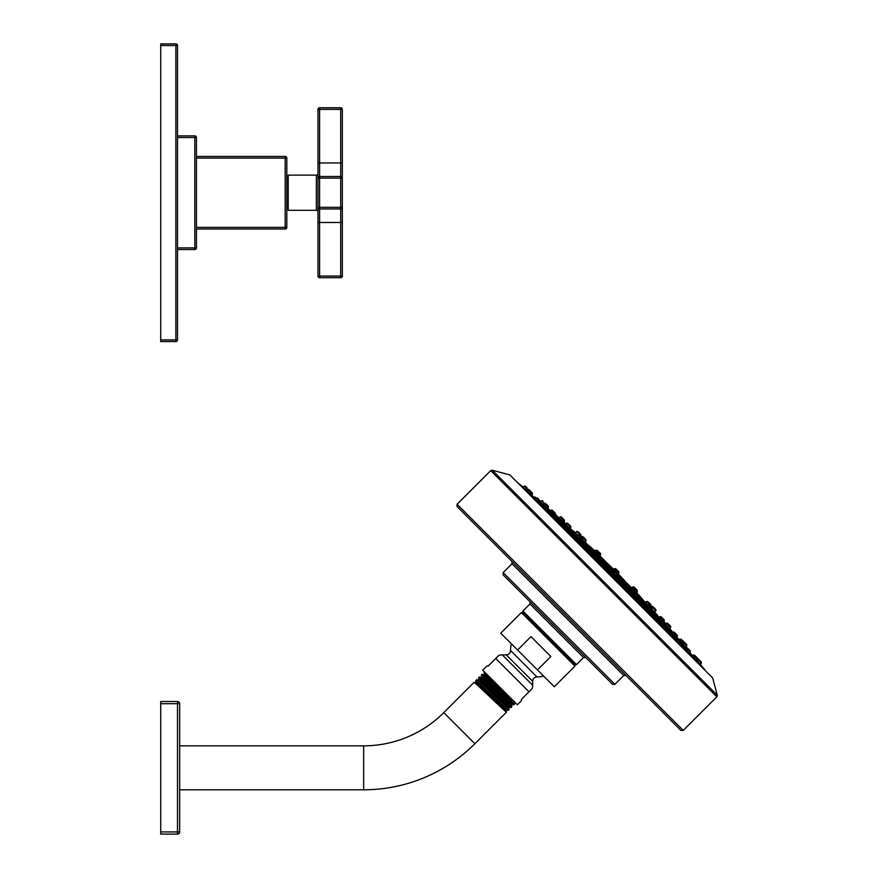 <?xml version="1.0" encoding="UTF-8"?>
<svg xmlns="http://www.w3.org/2000/svg" width="878" height="878" viewBox="0 0 878 878"><rect width="100%" height="100%" fill="white"/><g stroke="black" fill="none" stroke-linecap="round" stroke-linejoin="round"><path stroke-width="1.32" d="M194.817 135.892L177.499 135.892L194.817 135.892A1.624 1.624 0 0 1 196.442 137.517A1.624 1.624 0 0 0 194.817 135.892L194.817 137.517L196.442 137.517L196.442 247.914L194.817 247.914L194.817 249.539L177.499 249.539M196.442 247.914A1.624 1.624 0 0 1 194.817 249.539A1.624 1.624 0 0 0 196.442 247.914M160.718 339.918L175.874 339.918L175.874 45.524L177.499 45.524A1.624 1.624 0 0 0 175.874 43.9A1.624 1.624 0 0 1 177.499 45.524L177.499 339.918L175.874 339.918L175.874 341.542L160.718 341.542L160.718 43.9L175.874 43.9L175.874 45.524L160.718 45.524M177.499 339.918A1.624 1.624 0 0 1 175.874 341.542A1.624 1.624 0 0 0 177.499 339.918M285.185 228.971L196.442 228.971L285.185 228.971L285.185 227.358L286.81 227.358A1.624 1.624 0 0 1 285.185 228.971M286.81 227.358L286.81 158.084A1.624 1.624 0 0 0 285.185 156.46A1.624 1.624 0 0 1 286.81 158.084L285.185 158.084L285.185 156.46L196.442 156.46M286.81 178.563L288.214 178.563M286.81 206.868L288.214 206.868M317.979 178.102A1.624 1.624 0 0 1 319.603 176.489A1.624 1.624 0 0 0 317.979 178.102L317.979 173.504A1.624 1.624 0 0 1 316.354 175.128L288.214 175.128L288.214 210.303L316.354 210.303A1.624 1.624 180 0 1 317.979 211.927L317.979 109.377L317.979 162.957L319.603 162.957L319.603 107.753A1.624 1.624 0 0 0 317.979 109.377L340.708 109.377L340.708 162.957L319.603 162.957L319.603 176.489A1.624 1.624 0 0 0 317.979 178.102L319.603 178.102L319.603 176.489L340.708 176.489L340.708 178.102L319.603 178.102L319.603 207.329L317.979 207.329A1.624 1.624 0 0 0 319.603 208.953L319.603 207.329L340.708 207.329L340.708 208.953L319.603 208.953A1.624 1.624 0 0 1 317.979 207.329L317.979 276.054L317.979 222.485L319.603 222.485L319.603 208.953M342.332 207.329A1.624 1.624 0 0 1 340.708 208.953A1.624 1.624 0 0 0 342.332 207.329A1.624 1.624 0 0 1 340.708 208.953A1.624 1.624 0 0 0 342.332 207.329L340.708 207.329L340.708 178.102L342.332 178.102L342.332 162.957L342.332 276.054L340.708 276.054L340.708 277.678L319.603 277.678A1.624 1.624 0 0 1 317.979 276.054A1.624 1.624 0 0 0 319.603 277.678L319.603 276.054L317.979 276.054M317.979 109.377A1.624 1.624 0 0 1 319.603 107.753L340.708 107.753L340.708 109.377L342.332 109.377A1.624 1.624 0 0 0 340.708 107.753A1.624 1.624 0 0 1 342.332 109.377L342.332 162.957L340.708 162.957L340.708 176.489A1.624 1.624 0 0 1 342.332 178.102M340.708 277.678A1.624 1.624 0 0 0 342.332 276.054A1.624 1.624 0 0 1 340.708 277.678L319.603 277.678M664.262 620.976L664.229 619.868L661.079 616.729L664.229 619.868L663.691 621.635L664.273 620.965L659.982 616.685L658.983 617.541L670.54 629.581A1320.369 1320.369 0 0 0 669.651 628.582L670.671 627.386L669.607 628.626L668.421 627.265M666.578 625.279L667.478 626.288C670.199 629.317 670.221 629.306 667.521 626.244M651.641 609.606L652.222 608.926L647.931 604.646L646.91 605.524L647.437 606.226M646.954 605.48L635.156 593.682M634.629 593.605L635.99 592.705L635.343 590.982M616.466 575.309L617.497 573.147L615.928 571.578L617.497 573.147M668.992 627.979L668.377 627.298M670.024 625.663L667.489 623.139L670.638 626.277L670.024 625.663L670.671 627.386L670.638 626.277M649.654 605.293L651.564 607.214M633.422 589.072L635.957 591.596M617.541 574.245L613.25 569.965L612.196 571.04M598.368 556.63L599.092 555.796L594.801 551.505L593.901 552.866M593.824 552.35L581.28 540.069M566.617 525.593L577.208 535.734M561.251 519.985C558.199 517.285 558.188 517.296 561.207 520.028L562.524 521.192M564.411 521.115L564.367 520.006L561.218 516.868L564.367 520.006L563.841 521.773L564.411 521.115L560.12 516.824L558.869 517.899L559.407 518.349M652.036 609.145L652.672 609.826C655.438 612.833 655.438 612.833 652.672 609.826M648.403 602.132L650.927 604.668L650.971 605.765L650.576 606.226L650.971 605.765L646.68 601.485L645.495 602.506L647.646 604.887M635.716 593.034L637.252 592.046L637.208 590.938L635.639 589.368L637.252 592.046L632.961 587.755L632.401 588.238M617.311 574.519L618.496 573.29L617.838 571.578M653.43 607.159L655.954 609.694L653.43 607.159M645.517 602.506L646.438 603.438L645.517 602.506M650.971 605.765L650.313 604.053M634.673 588.414L635.639 589.368L634.673 588.414M618.496 573.29L614.205 568.999L612.987 570.184M599.268 555.105L599.751 554.545L595.46 550.254L594.472 551.79M582.608 539.86L594.274 551.274M577.669 534.834C574.673 532.057 574.673 532.057 577.669 534.834L578.361 535.459M584.068 541.057L584.967 541.967M617.871 574.014L618.88 572.906L618.222 571.194M633.532 587.558L632.818 586.844L632.105 588.194M614.776 568.812L613.481 569.624M613.689 569.394L607.181 563.127M618.112 573.806L624.379 580.325M616.312 569.273L618.836 571.808L618.694 572.719M599.037 552.01L599.992 552.964M598.083 551.055L597.468 550.44L598.083 551.055M634.542 587.503L637.066 590.038L634.542 587.503M637.066 590.038L637.11 591.135L636.451 589.412M598.137 551.867L599.092 552.822M583.453 537.182L585.977 539.718L583.453 537.182M578.426 532.156L580.951 534.691L578.426 532.156M581.28 536.919L581.73 536.524L586.021 540.815L585.363 539.092M615.928 569.657L618.452 572.193M596.513 552.163L599.048 554.687L596.513 552.163M580.292 535.931L581.247 536.897M568.242 523.892L570.777 526.416L567.627 523.277L566.529 523.233L570.81 527.524L569.965 528.512M550.265 510.875L551.132 510.129L557.914 516.966A1320.369 1320.369 0 0 1 558.924 517.855L560.12 516.824L561.832 517.482M564.367 520.006L563.753 519.392M674.326 635.123C676.949 638.24 676.894 638.295 674.161 635.299L673.426 634.114M679.243 639.886L681.229 642.29C683.929 645.341 683.951 645.308 681.317 642.202M661.43 622.074L662.934 624.137M650.554 611.736L651.553 609.497L649.983 607.927L651.553 609.497M634.596 593.638L647.284 606.336L646.592 607.587M633.279 594.494L634.618 593.616L634.575 592.518L633.005 590.949L634.575 592.518M634.618 593.616L630.327 589.336L629.339 590.312M679.342 639.777L676.708 637.143L677.366 636.374L673.075 632.083L672.252 632.895M666.248 627.561L675.061 636.309M680.351 641.258L679.879 640.699M683.677 644.639C686.333 647.734 686.333 647.734 683.677 644.639L683.512 644.452M682.788 640.731L684.357 642.301L682.788 640.731M685.191 643.135L686.146 644.09M679.748 641.061L685.784 647.108A1320.369 1320.369 0 0 0 685.74 647.042L686.805 645.802L680.11 639.118L681.833 639.777M615.489 576.451L616.389 575.397L612.109 571.106L611.165 572.258M597.194 558.156L598.17 557.179L597.512 555.456M598.17 557.179L593.879 552.888L592.902 554.084M579.919 540.903L581.192 540.189L593.857 552.91M566.584 525.637L576.879 535.92L575.759 536.941M563.358 524.572L565.597 526.24M552.372 513.18C549.266 510.546 549.211 510.601 552.207 513.345L554.172 514.804M545.304 506.178C542.187 503.544 542.165 503.577 545.216 506.266L547.62 508.252M542.856 503.829C539.761 501.173 539.761 501.173 542.856 503.829L543.054 503.994M565.619 526.449L564.378 525.461M614.776 572.719L613.821 571.765M595.602 553.546L598.127 556.07M579.579 537.523L580.534 538.477M564.038 521.982L565.948 523.892M552.844 510.787L555.379 513.323L552.229 510.173L550.363 510.798L547.718 508.153L548.388 507.385L547.631 508.252M545.809 503.752L547.729 505.673M554.644 515.32L555.412 514.42L554.764 512.697M612.087 575.419C609.08 572.686 608.937 572.829 611.67 575.836C614.666 578.558 614.809 578.415 612.087 575.419M609.65 573.4L610.77 572.445L615.05 576.736L614.095 577.845M594.022 557.365C590.96 554.687 590.828 554.819 593.616 557.771C596.667 560.438 596.799 560.307 594.022 557.365M576.736 540.102C573.63 537.468 573.499 537.599 576.352 540.486C579.447 543.109 579.579 542.977 576.736 540.102M560.987 524.396C557.848 521.795 557.739 521.905 560.647 524.737C563.775 527.327 563.885 527.206 560.987 524.396M547.466 510.93C544.294 508.351 544.206 508.45 547.181 511.215C550.33 513.773 550.429 513.685 547.466 510.93M536.754 500.295C533.572 497.716 533.506 497.793 536.546 500.504C539.707 503.061 539.772 502.984 536.754 500.295M529.324 492.953C526.152 490.363 526.109 490.407 529.204 493.074C532.353 495.642 532.397 495.598 529.324 492.953M525.505 489.222C522.344 486.621 522.333 486.631 525.461 489.265C528.6 491.834 528.622 491.823 525.505 489.222M527.645 491.746L526.954 491.12M523.047 487.213L524.375 486.061L532.441 494.127L531.662 495.027L534.658 497.98M535.459 499.56L534.23 498.342L535.712 499.428M539.037 502.425L539.827 501.514L539.169 499.791M558.529 522.619L559.703 521.389L563.994 525.681L563.149 526.657M574.267 538.28L575.43 537.116L579.721 541.408L578.843 542.428M596.074 559.747L596.996 558.671L592.705 554.391L591.607 555.379M595.438 559.385L594.856 558.913M687.2 650.752C684.511 647.734 684.445 647.799 687.002 650.96C689.713 654 689.779 653.923 687.2 650.752M676.565 640.04C673.821 637.077 673.722 637.165 676.29 640.314C679.056 643.3 679.155 643.201 676.565 640.04M663.099 626.519C660.289 623.61 660.179 623.72 662.758 626.848C665.59 629.767 665.7 629.658 663.099 626.519M647.393 610.77C644.518 607.927 644.386 608.048 647.02 611.143C649.907 613.996 650.027 613.876 647.393 610.77M630.141 593.484C627.199 590.696 627.057 590.828 629.735 593.89C632.676 596.678 632.818 596.535 630.141 593.484M627.792 591.585L628.824 590.51L633.115 594.801L632.116 595.953M674.425 637.966L675.314 637L679.605 641.291L678.507 642.564M675.138 638.482L675.665 639.03M678.222 642.378L677.629 641.796M704.88 669.936A1320.369 1320.369 0 0 0 700.337 664.416L701.445 663.12L693.379 655.054L692.479 655.833L689.515 652.848M697.67 659.345L697.626 658.248L694.476 655.098L697.626 658.248L697.011 657.633L697.67 659.345L696.528 660.673L695.299 659.334M697.373 660.991L696.825 660.322M699.151 663.044L700.172 664.295M700.282 664.437L701.401 662.023L698.251 658.873L699.832 660.454M698.284 661.99C695.683 658.884 695.661 658.895 698.24 662.034C700.874 665.173 700.885 665.162 698.284 661.99M694.553 658.171C691.908 655.109 691.864 655.153 694.421 658.302C697.088 661.397 697.132 661.353 694.553 658.171M712.662 677.97L509.964 475.031L712.662 677.97L717.282 695.222L492.273 470.224L490.714 470.641L716.865 696.792L717.282 695.222M569.01 618.485L680.944 730.419L457.087 506.562L626.025 675.5L511.995 561.47L511.995 563.764L503.16 572.61L614.896 684.346L612.603 684.346L557.881 629.625L612.603 684.346M503.16 572.61L503.16 574.903L557.881 629.625M574.947 664.602L522.904 612.559L521.378 612.559L574.947 666.128L574.947 664.602L576.473 664.602L549.694 637.812L522.904 611.022L522.904 612.559M574.947 666.128L554.314 686.75L537.479 669.914L550.868 656.514L540.925 646.57L530.981 636.638L517.592 650.027L500.745 633.181L521.378 612.559M537.479 669.914L517.592 650.027M511.391 643.826A26.461 26.461 0 0 0 510.535 650.51A4.324 4.324 0 0 1 506.211 654.845L502.238 654.845A10.174 10.174 135 0 0 498.748 655.46L488.179 666.04L486.84 666.04L488.179 666.04M543.669 676.104A26.461 26.461 0 0 1 536.985 676.96A4.324 4.324 0 0 0 532.661 681.295L532.661 685.257L502.238 654.845M521.466 699.327L521.466 700.666L521.466 699.327L532.035 688.758A10.174 10.174 -45 0 0 532.661 685.257M532.035 688.758L529.006 691.787L495.719 658.489M521.466 700.666L517.351 704.782L482.724 670.144L486.84 666.04M514.091 702.224L514.563 704.035C515.079 705.44 481.616 672.877 482.121 674.282L483.877 674.743L484.513 674.063L484.063 672.427M481.704 676.762L481.287 675.127C480.782 673.7 514.267 706.252 513.762 704.825L514.563 704.035M491.439 678.859L484.052 672.394M511.018 698.449L484.513 674.063M514.464 701.895L509.657 698.515L483.877 674.743M481.287 675.127L482.121 674.282M513.729 704.836L512.061 704.386L481.704 676.718L481.023 677.41M475.744 680.757L475.733 680.68C475.228 679.254 508.713 711.806 508.208 710.379L509.174 709.413C509.69 710.829 476.227 678.266 476.743 679.671L478.258 680.066L478.905 679.385L509.405 707.196L510.985 707.602L511.863 706.724C512.379 708.14 478.916 675.566 479.432 676.982L481.067 677.399L511.424 705.067L512.104 704.386M479.432 676.982L478.51 677.904C478.005 676.477 511.479 709.029 510.985 707.602M506.738 710.006L476.106 682.052L475.426 682.733L501.623 706.867L506.101 710.675L506.782 709.995L508.175 710.379M475.733 680.68L476.743 679.671M506.101 710.642L506.485 712.113C507.001 713.518 473.527 680.955 474.043 682.36L475.459 682.733M179.661 789.794L363.657 789.794A157.272 157.272 0 0 0 474.866 743.732L506.485 712.113M179.661 745.828L363.657 745.828A113.306 113.306 0 0 0 443.774 712.64L474.043 682.36M511.863 706.724L511.424 705.067M509.449 707.196L508.757 707.877L504.29 704.079L478.258 680.066M508.768 707.833L509.174 709.413M179.661 703.684L177.499 703.684L177.499 701.511A2.162 2.162 0 0 1 179.661 703.684L179.661 831.938A2.162 2.162 0 0 1 177.499 834.1L160.718 834.1L160.718 701.511L177.499 701.511L160.718 701.511M179.661 831.938L177.499 831.938L177.499 834.1L160.718 834.1M612.482 573.104L615.017 575.628L612.482 573.104M687.704 648.326L689.625 650.247M677.992 638.613L678.946 639.568M663.538 624.159L665.458 626.069M647.81 608.432L650.346 610.967L647.81 608.432M630.547 591.168L633.071 593.693L630.547 591.168M695.091 655.712L693.379 655.054L692.665 655.679L690.558 653.572M594.428 555.05L596.952 557.574L594.428 555.05M577.153 537.775L579.063 539.685M561.426 522.048L563.95 524.572L561.426 522.048M547.927 508.549L548.893 509.514M537.259 497.881L539.783 500.405L539.827 501.514L535.536 497.222L534.23 498.342M529.873 490.495L531.783 492.404M526.098 486.719L527.052 487.674M632.05 589.983L633.005 590.949L632.05 589.983M649.029 606.972L649.983 607.927L649.029 606.972M663.614 621.547L665.524 623.468M674.798 632.742L676.708 634.651M614.973 570.612L615.928 571.578M664.229 619.868L663.614 619.253M661.694 617.344L661.079 616.729L661.694 617.344M177.499 137.517L194.817 137.517L194.817 247.914L177.499 247.914M196.442 158.084L285.185 158.084L285.185 227.358L196.442 227.358M316.354 175.128L316.354 210.303M340.708 208.953L340.708 276.054L319.603 276.054L319.603 222.485L342.332 222.485M659.005 617.53L651.761 610.298M630.634 589.16L616.696 575.233M616.378 575.419L630.305 589.347M651.575 610.627L661.869 620.911M666.391 623.095L667.489 623.139L665.722 623.665L666.391 623.095L670.671 627.386M630.865 589.138L631.71 588.414L635.99 592.705M557.914 516.966L562.293 521.345M598.148 557.201L612.087 571.128M612.273 570.799L598.335 556.861M617.245 574.596L631.359 588.71M635.694 593.045L647.591 604.942M651.926 609.277L654.999 612.35A1320.369 1320.369 0 0 0 654.823 612.164L655.954 609.694M645.506 602.495L636.232 593.221M617.508 574.442L631.578 588.523L617.475 574.475M651.256 606.896L651.706 606.5L655.998 610.792M580.599 536.249L580.995 535.789L576.703 531.508L575.342 532.683A1320.369 1320.369 0 0 0 575.145 532.496L578.218 535.58M582.564 539.915L594.45 551.801M598.785 556.147L612.91 570.261M613.031 570.02L598.95 555.95L613.053 569.998M617.827 574.069L632.006 588.249M636.583 592.815L639.173 595.416A1320.369 1320.369 0 0 0 636.638 592.749M594.746 550.868A1320.369 1320.369 0 0 0 592.09 548.322L594.68 550.923M599.257 555.489L613.437 569.668M599.773 555.708L613.557 569.504L600.102 556.07M599.937 553.974L600.651 554.687L599.729 555.763M577.9 535.854L578.569 535.284L582.86 539.564L581.982 540.585M629.449 590.093L615.632 576.275M646.428 607.071L633.861 594.494M661.013 621.646L650.839 611.483M672.197 632.84L666.161 626.804M615.193 576.506L629.054 590.367M633.257 594.571L646.329 607.642M650.521 611.834L662.056 623.369M548.344 506.288L548.388 507.385L541.693 500.701L540.453 501.766A1320.369 1320.369 0 0 0 540.398 501.711L546.445 507.758M550.638 511.951L559.934 521.247M564.137 525.45L575.661 536.974M579.864 541.177L592.935 554.248M597.128 558.452L610.989 572.313M611.22 571.863L597.413 558.057M593.001 553.645L580.435 541.067M576.023 536.656L565.849 526.493M560.702 521.334L554.666 515.298M577.998 535.942L576.901 535.898L579.041 538.049L581.192 540.189L581.148 539.092M561.448 522.07L562.315 521.323L566.606 525.615L565.805 526.537M535.536 497.222L534.318 497.211L534.889 497.782M539.268 502.161L545.567 508.45M549.946 512.829L559.056 521.949M563.435 526.328L574.783 537.676M579.162 542.055L592.057 554.951M596.436 559.33L610.111 573.005M614.49 577.384L628.176 591.07M632.555 595.449L645.451 608.333M649.83 612.712L661.167 624.06M665.557 628.439L674.666 637.56M679.045 641.939L685.345 648.227M689.724 652.606L690.295 653.177L690.284 651.959L689.153 653.265M609.881 573.213L596.228 559.56M591.816 555.148L578.964 542.286M574.552 537.874L563.237 526.559M558.825 522.147L549.738 513.07M545.326 508.658L539.07 502.392M685.103 648.436L678.848 642.169M674.436 637.757L665.348 628.681M660.936 624.269L649.621 612.954M645.209 608.542L632.358 595.679M627.946 591.267L614.293 577.625M490.714 470.641L457.087 504.268L683.238 730.419L680.944 730.419M626.025 675.5L623.731 675.5L511.995 563.764M585.813 657.556L583.519 657.556L556.729 630.766L529.95 603.987L529.95 601.693M510.535 650.51L536.985 676.96M506.211 654.845L532.661 681.295M443.774 712.64L474.866 743.732M363.657 745.828L363.657 789.794M160.718 703.684L177.499 703.684L177.499 831.938L160.718 831.938M685.07 648.469L685.992 647.668L690.284 651.959L690.24 650.861L690.284 651.959M660.838 624.346L661.825 623.501L666.106 627.792L665.041 629.032M645.078 608.652L646.098 607.774L650.389 612.065L649.347 613.272M544.931 508.999L546.215 507.89L550.506 512.181L549.683 513.136M648.414 606.358L647.305 606.314L651.597 610.605M616.751 575.167L630.733 589.149M635.211 593.616L647.02 605.425M651.783 610.199L659.06 617.475M659.982 616.685L661.079 616.729L659.982 616.685M652.222 608.926L652.178 607.828M647.931 604.646L649.04 604.679M631.71 588.414L632.808 588.458M612.339 570.744L598.357 556.773M593.879 552.295L582.07 540.486M577.307 535.712L570.031 528.435M659.718 618.266L654.999 612.35M651.706 606.5L652.815 606.544M636.254 593.199L645.528 602.473M646.68 601.485L647.788 601.518L646.68 601.485M632.961 587.755L634.059 587.799M594.307 551.241L585.033 541.967L586.021 540.815L585 542M643.113 600.058L639.173 595.416M614.589 568.626L615.697 568.659L614.589 568.626M587.448 544.382L592.09 548.322M596.36 550.396L597.468 550.44L596.36 550.396M600.651 554.687L600.618 553.579L600.651 554.687M632.818 586.844L633.916 586.888L631.787 587.733M595.46 550.254L596.557 550.297M599.751 554.545L599.707 553.436M581.73 536.524L582.838 536.568L581.73 536.524M576.703 531.508L577.812 531.541M580.995 535.789L580.951 534.691M586.021 540.815L585.977 539.718M569.229 527.788L575.145 532.496M614.205 568.999L615.313 569.043M594.801 551.505L595.899 551.549M599.092 555.796L599.048 554.687M578.569 535.284L579.678 535.317M582.86 539.564L582.816 538.466M567.627 523.277L565.86 523.804M570.81 527.524L570.777 526.416L570.074 528.38M560.12 516.824L561.218 516.868M672.811 632.325L670.54 629.581M615.73 576.166L629.559 589.994M633.96 594.384L646.537 606.972M650.938 611.373L661.123 621.558M665.513 625.948L672.307 632.742M680.11 639.118L681.218 639.162L679.243 639.864M684.357 642.301L683.347 644.639M686.805 645.802L686.761 644.704M677.366 636.374L677.322 635.266L676.62 637.241M673.075 632.083L674.183 632.127L673.075 632.083M611.34 571.765L597.512 557.947M593.111 553.546L580.523 540.958M576.133 536.568L565.948 526.383M561.547 521.982L554.753 515.188M616.389 575.397L616.356 574.289M612.109 571.106L613.206 571.15M593.879 552.888L594.988 552.931M562.315 521.323L563.424 521.367M566.606 525.615L566.562 524.506M545.194 503.138L542.867 504.159M541.693 500.701L542.802 500.745M551.132 510.129L552.229 510.173M555.412 514.42L555.379 513.323M690.295 653.177L691.205 654.33M534.318 497.211L533.176 496.289M610.045 573.06L596.381 559.396M591.991 555.006L579.107 542.121M574.717 537.731L563.38 526.394M558.99 522.004L549.891 512.895M545.501 508.516L539.213 502.227M534.823 497.837L533.934 496.937M524.375 486.061L525.483 486.105L523.09 487.169A1320.369 1320.369 0 0 0 517.559 482.626M509.536 474.844L492.273 470.224M716.865 696.792L683.238 730.419M457.087 504.268L457.087 506.562M623.731 675.5L614.896 684.346M529.95 603.987L522.904 611.022M583.519 657.556L576.473 664.602M478.51 677.937L478.905 679.429M476.106 682.085L475.733 680.713M610.77 572.445L611.867 572.489M615.05 576.736L615.017 575.628M614.435 577.45L628.11 591.124M632.5 595.514L645.385 608.388M649.764 612.778L661.101 624.115M665.491 628.505L674.6 637.615M678.99 642.005L685.279 648.293M689.669 652.672L692.665 655.679M685.992 647.668L687.09 647.712L685.992 647.668M675.314 637L676.422 637.044M679.605 641.291L679.561 640.183M661.825 623.501L662.923 623.545M666.106 627.792L666.073 626.694M646.098 607.774L647.196 607.817M650.389 612.065L650.346 610.967M628.824 590.51L629.932 590.554M633.115 594.801L633.071 593.693M693.379 655.054L694.476 655.098M697.154 658.84L698.251 658.873L697.154 658.84M701.445 663.12L701.401 662.023M592.705 554.391L593.813 554.424M596.996 558.671L596.952 557.574M575.43 537.116L576.539 537.16M579.721 541.408L579.678 540.299M559.703 521.389L560.812 521.433M563.994 525.681L563.95 524.572M546.215 507.89L547.312 507.934M550.506 512.181L550.462 511.084M528.15 489.836L529.258 489.88L526.833 490.978M532.441 494.127L532.397 493.019L531.827 494.841M528.666 490.352L528.622 489.244L528.666 490.352M630.327 589.336L631.436 589.368M662.989 620.933L660.958 621.69M666.139 624.082L665.436 626.058M613.25 569.965L614.359 569.998"/></g></svg>
